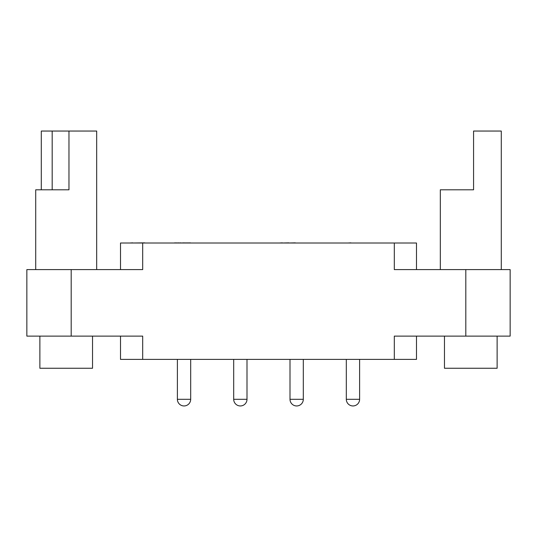<?xml version="1.0" encoding="UTF-8"?>
<svg xmlns="http://www.w3.org/2000/svg" width="537" height="537" viewBox="0 0 537 537"><rect width="100%" height="100%" fill="white"/><g stroke="black" fill="none" stroke-linecap="round" stroke-linejoin="round"><path stroke-width="0.81" d="M465.807 269.608L394.312 269.608L394.312 243.006L142.688 243.006L142.688 269.608L71.193 269.608L71.193 336.115L142.688 336.115L142.688 359.394L394.312 359.394L394.312 336.115L465.807 336.115L465.807 269.608L510.15 269.608L510.15 336.115L465.807 336.115M416.484 269.608L416.484 243.006L394.312 243.006M120.516 269.608L120.516 243.006L142.688 243.006M71.193 336.115L26.85 336.115L26.85 269.608L71.193 269.608M120.516 336.115L120.516 359.394L142.688 359.394M416.484 336.115L416.484 359.394L394.312 359.394M453.134 368.261L453.59 368.261M488.005 368.261L488.469 368.261M444.475 336.115L444.475 368.261L497.128 368.261L497.128 336.115M473.567 189.796L440.313 189.796L473.567 189.796L473.567 131.048L501.283 131.048L501.283 269.608M440.313 269.608L440.313 189.796M177.385 359.394L177.385 399.3A6.652 6.652 0 0 0 184.037 405.952A6.652 6.652 0 0 0 190.682 399.3L190.682 359.394M233.696 359.394L233.696 399.3A6.652 6.652 0 0 0 240.348 405.952A6.652 6.652 0 0 0 246.993 399.3L246.993 359.394M290.007 359.394L290.007 399.3A6.652 6.652 0 0 0 296.652 405.952A6.652 6.652 0 0 0 303.304 399.3L303.304 359.394M346.318 359.394L346.318 399.3A6.652 6.652 0 0 0 352.963 405.952A6.652 6.652 0 0 0 359.615 399.3L359.615 359.394M52.163 368.261L53.27 368.261M55.069 368.261L59.204 368.261M61.466 368.261L63.044 368.261M96.687 269.608L96.687 131.048L52.176 131.048L52.176 189.796M41.295 189.796L41.295 131.048L52.176 131.048M68.971 131.048L68.971 189.796L50.961 189.796M39.872 336.115L39.872 368.261L92.525 368.261L92.525 336.115M83.866 368.261L83.41 368.261L83.866 368.261M48.995 368.261L48.531 368.261L48.995 368.261M68.971 189.796L35.717 189.796L68.971 189.796M35.717 269.608L35.717 189.796M144.721 243.006L148.413 243.006M132.713 243.006L144.721 242.858M129.941 243.006L132.713 242.858M190.903 243.006L190.447 243.006M189.521 243.006L190.447 242.858M188.138 243.006L189.521 242.858M186.285 243.006L188.138 242.858M184.439 243.006L186.285 242.858M180.747 243.006L184.439 242.858M178.895 243.006L180.747 242.858M177.049 243.006L178.895 242.858M175.666 243.006L177.049 242.858M174.74 243.006L175.666 242.858M174.277 243.006L174.74 242.858M230.588 243.006L247.215 243.006M295.29 243.006L318.381 243.006M353.635 243.006L350.862 243.006M348.09 243.006L350.862 242.858M288.825 243.006L295.29 242.858M282.355 243.006L288.825 242.858M279.582 243.006L282.355 242.858M177.385 399.3L190.682 399.3M233.696 399.3L246.993 399.3M290.007 399.3L303.304 399.3M346.318 399.3L359.615 399.3"/></g></svg>
